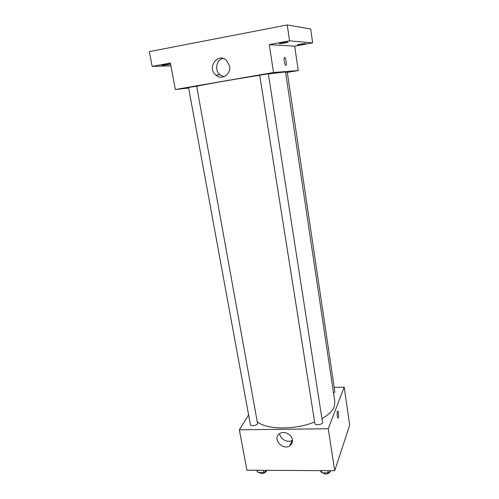 <?xml version="1.0" encoding="UTF-8"?>
<svg xmlns="http://www.w3.org/2000/svg" width="499" height="499" viewBox="0 0 499 499"><rect width="100%" height="100%" fill="white"/><g stroke="black" fill="none" stroke-linecap="round" stroke-linejoin="round"><path stroke-width="0.75" d="M279.746 433.537C279.839 439.114 287.873 443.374 292.352 440.199L292.333 442.114M292.214 441.989L291.304 442.451M334.211 387.442L344.185 387.137L349.699 425.117L334.704 470.738L246.936 470.189L239.345 429.82L248.596 414.906M321.93 418.567C328.492 414.85 332.602 410.914 334.268 406.754L334.873 402.044L285.515 71.925L268.368 73.983M257.546 421.973C267.021 429.795 295.109 430.044 314.626 421.992M344.185 387.137L328.255 428.728L239.345 429.82M257.609 423.776L196.656 86.152L188.553 87.512L250.367 424.562C250.498 426.389 256.667 425.716 257.609 423.776M333.569 393.318L334.873 391.883L287.262 72.187L285.584 72.399M322.51 422.31C323.065 424.58 315.025 425.772 314.857 423.445L259.68 75.218L268.337 73.777L322.51 422.31M328.255 428.728L334.704 470.738M292.383 439.644C292.732 442.282 291.853 444.328 289.751 445.788C282.166 451.052 271.643 437.623 280.039 433.369C284.386 430.712 291.722 434.429 292.383 439.644M337.405 411.475L337.517 411.251C338.359 409.754 339.083 416.69 338.203 417.875C337.436 419.279 336.669 413.197 337.405 411.475M337.729 411.089C338.54 410.902 338.964 416.89 338.203 417.875L337.991 418.037M196.962 86.202C205.682 84.244 236.657 78.848 259.692 75.299M287.299 72.424L298.24 70.54L273.539 72.511L175.361 89.514L188.653 88.036M289.563 40.837L287.231 24.95L310.709 29.023L312.63 42.87L289.563 40.837L269.254 44.617L273.539 72.511M298.24 70.54L294.703 46.157L312.63 42.87M287.231 24.95L149.301 51.628L152.176 66.411L170.914 65.843M175.361 89.514L170.384 63.024L152.176 66.411M229.577 66.142C231.305 74.407 221.581 80.601 215.786 75.062C206.511 67.627 218.113 51.852 226.652 60.535L229.577 66.142M294.703 46.157L269.254 44.617M284.586 57.422L284.623 57.422C285.615 57.229 286.869 63.778 286.095 65.095C285.272 67.103 283.401 59.337 284.324 57.684L284.623 57.422C285.615 57.229 286.869 63.778 286.095 65.095L285.833 65.35M223.932 76.703L219.953 74.763C214.433 70.378 216.242 59.917 222.866 58.383M164.358 64.745L170.284 64.028C170.533 64.309 161.745 65.712 161.869 65.369L164.358 64.745M300.541 44.124L305.469 43.507L297.448 44.873L300.541 44.124M282.534 42.783L288.073 42.116C288.322 42.434 279.078 43.999 279.228 43.619L282.534 42.783M331.13 470.719L328.167 472.877L321.712 472.827L320.283 470.651M327.824 470.694L328.167 472.877M321.362 470.657L321.712 472.827M322.741 472.84C325.304 474.618 327.756 474.331 330.089 471.973L330.151 471.43M266.99 470.314L263.846 472.41L257.752 472.366L256.748 470.251M263.46 470.295L263.846 472.41M257.359 470.258L257.752 472.366M259.143 472.378C261.289 474.106 263.653 473.832 266.235 471.536L266.347 470.744M292.277 442.351L292.14 441.559M292.352 440.199L289.751 445.788M219.953 74.763L215.786 75.062"/></g></svg>
